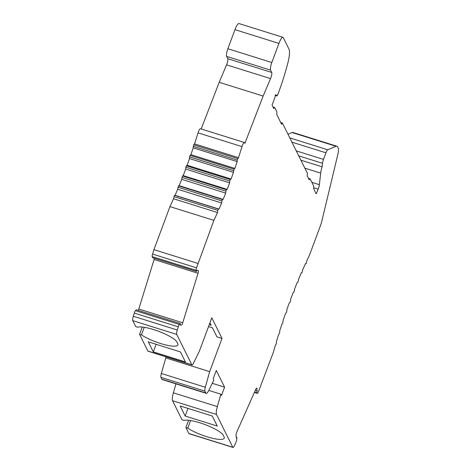 <?xml version="1.0" encoding="UTF-8"?>
<svg xmlns="http://www.w3.org/2000/svg" width="471" height="471" viewBox="0 0 471 471"><rect width="100%" height="100%" fill="white"/><g stroke="black" fill="none" stroke-linecap="round" stroke-linejoin="round"><path stroke-width="0.71" d="M258.279 392.108A2.726 0.612 -72.6 0 1 257.319 393.356A2.726 0.612 -72.6 0 1 257.254 393.314L256.736 392.767L257.16 390.977L256.889 388.498A2.726 0.612 107.4 0 0 256.713 388.128A2.726 0.612 107.4 0 0 255.747 389.376L236.895 431.76A2.726 0.612 107.4 0 0 236.053 435.345L236.324 437.824L236.895 437.388L236.666 439.726A2.455 0.553 -72.6 0 1 235.806 442.64L234.599 445.366A4.545 1.024 -72.6 0 1 232.992 447.45A4.545 1.024 -72.6 0 1 232.804 447.267L216.513 414.474A9.09 2.043 -72.6 0 1 217.343 406.591L220.864 394.186L221.5 395.475L224.59 387.168L216.271 370.424L213.18 378.731L213.822 380.02L209.053 389.906A9.09 2.043 -72.6 0 1 206.192 393.32A9.09 2.043 -72.6 0 1 205.815 392.949L204.909 391.124A4.545 1.024 -72.6 0 1 205.303 387.256L209.666 371.648L222.018 338.425L211.779 317.819L199.421 351.042L193.41 363.329A4.545 1.024 -72.6 0 1 192.009 364.978A4.545 1.024 -72.6 0 1 191.827 364.795L176.725 334.41A4.545 1.024 -72.6 0 1 177.273 330.012L178.262 326.827A2.455 0.553 -72.6 0 1 179.374 324.437L180.34 323.571L180.234 324.943L181.329 325.214A2.726 0.612 107.4 0 0 182.73 322.759L198.05 273.268A2.726 0.612 107.4 0 0 198.267 270.519A2.726 0.612 107.4 0 0 198.262 270.513L197.166 270.242L196.466 271.473L196.16 270.372A2.726 0.612 -72.6 0 1 196.525 267.828L213.899 220.363A145.439 32.717 107.4 0 0 217.49 212.527L217.832 210.349L218.409 209.059L219.009 209.089A145.439 32.717 107.4 0 0 221.623 203.001L221.894 200.929L222.459 199.574L223.119 199.41A145.439 32.717 107.4 0 0 225.68 193.081L225.88 191.126L226.433 189.725L227.146 189.366A145.439 32.717 107.4 0 0 229.642 182.836L229.766 181.005L230.301 179.563L231.061 179.015A145.439 32.717 107.4 0 0 233.481 172.321L234.046 169.16L234.852 168.418A145.439 32.717 107.4 0 0 237.178 161.606L237.149 160.063L238.485 157.65A145.439 32.717 107.4 0 0 241.994 146.611A4.545 1.024 -72.6 0 1 244.355 142.489A4.545 1.024 -72.6 0 1 244.543 142.678L244.885 143.367L263.154 96.06L270.531 78.598A4.545 1.024 107.4 0 0 271.708 72.452L270.554 70.126A6.364 1.431 -72.6 0 1 271.82 62.513L278.926 43.409A9.09 2.043 -72.6 0 1 282.918 37.309A9.09 2.043 -72.6 0 1 283.295 37.674L289 49.155A18.181 4.092 -72.6 0 1 287.722 63.526A72.717 16.355 -72.6 0 1 277.719 94.789A1.819 0.406 -72.6 0 1 276.936 95.966A1.819 0.406 -72.6 0 1 276.86 95.89L276.465 95.089L275.782 95.177L275.529 94.659L274.811 97.797L272.079 105.145L273.763 108.536A2.726 0.612 -72.6 0 1 274.628 107.494A2.726 0.612 -72.6 0 1 274.746 107.6L276.919 111.98L276.742 114.535L281.546 124.203L282.423 123.055L307.51 173.534L307.145 175.712L309.135 179.716L310.195 178.945L313.521 185.639L313.863 189.224L315.976 193.487A4.545 1.024 107.4 0 0 316.165 193.669A4.545 1.024 107.4 0 0 316.306 193.669L318.166 189.142A4.545 1.024 107.4 0 0 319.373 184.691L320.674 173.11A9.09 2.043 -72.6 0 1 322.123 166.828L322.517 163.302A4.545 1.024 -72.6 0 1 323.5 159.41L325.956 152.81A4.545 1.024 -72.6 0 1 327.745 149.784L336.017 146.287A18.181 4.092 -72.6 0 1 336.847 146.204A18.181 4.092 -72.6 0 1 337.595 146.946L338.231 148.224A9.09 2.043 -72.6 0 1 337.795 154.612L321.805 221.229A9.09 2.043 -72.6 0 1 320.433 225.727L309.412 255.359A145.439 32.717 107.4 0 0 307.039 260.275L306.05 263.772L305.502 263.542A145.439 32.717 107.4 0 0 302.859 269.353L301.946 272.821L301.34 272.791A145.439 32.717 107.4 0 0 298.732 278.879L297.896 282.306L297.236 282.465A145.439 32.717 107.4 0 0 294.669 288.8L293.922 292.155L293.209 292.515A145.439 32.717 107.4 0 0 290.707 299.044L290.583 300.875L290.048 302.311L289.288 302.865A145.439 32.717 107.4 0 0 286.868 309.559L286.821 311.249L286.303 312.715L285.497 313.456A145.439 32.717 107.4 0 0 283.177 320.268L282.706 323.306L281.864 324.231A145.439 32.717 107.4 0 0 279.65 331.119L279.75 332.502L278.402 335.111A145.439 32.717 107.4 0 0 276.312 342.034L276.489 343.253L275.146 346.032A145.439 32.717 107.4 0 0 273.392 352.208L258.279 392.108M287.987 134.253L292.061 132.528A18.181 4.092 -72.6 0 1 292.891 132.451L336.847 146.204M322.123 166.828L300.869 160.175M310.195 178.945L308.487 178.409M282.423 123.055L280.716 122.519M275.782 95.177L275.382 95.048M263.154 96.06L219.203 82.307L226.575 64.839A4.545 1.024 107.4 0 0 227.758 58.698L226.604 56.373A6.364 1.431 -72.6 0 1 227.87 48.754L234.97 29.649A9.09 2.043 -72.6 0 1 238.968 23.55L282.918 37.309M201.176 128.977L219.203 82.307M238.485 157.65L194.535 143.891A145.439 32.717 107.4 0 0 198.044 132.857A4.545 1.024 -72.6 0 1 200.405 128.736L244.355 142.489M237.178 161.606L193.222 147.853L193.693 144.815L194.535 143.891M234.852 168.418L190.896 154.665A145.439 32.717 107.4 0 0 193.222 147.853M233.481 172.321L189.53 158.562L189.577 156.872L190.096 155.406L190.896 154.665M231.061 179.015L187.111 165.256A145.439 32.717 107.4 0 0 189.53 158.562M229.642 182.836L185.692 169.077L185.815 167.246L186.351 165.81L187.111 165.256M227.146 189.366L183.19 175.606A145.439 32.717 107.4 0 0 185.692 169.077M225.68 193.081L181.729 179.321L182.477 175.966L183.19 175.606M223.119 199.41L179.163 185.656A145.439 32.717 107.4 0 0 181.729 179.321M221.623 203.001L177.667 189.242L178.503 185.815L179.163 185.656M219.009 209.089L175.059 195.33A145.439 32.717 107.4 0 0 177.667 189.242M217.49 212.527L173.54 198.768L174.453 195.3L175.059 195.33M213.899 220.363L169.943 206.61A145.439 32.717 107.4 0 0 173.54 198.768M197.891 263.419L153.935 249.659L169.943 206.61M196.466 271.473L152.51 257.714L152.204 256.613A2.726 0.612 -72.6 0 1 152.569 254.069L153.935 249.659M138.244 310.395A2.726 0.612 107.4 0 0 138.78 309L154.099 259.509A2.726 0.612 107.4 0 0 154.4 258.308M180.34 323.571L136.384 309.812L135.424 310.677A2.455 0.553 -72.6 0 0 134.306 313.074L178.262 326.827M192.009 364.978L148.059 351.219A4.545 1.024 -72.6 0 1 147.87 351.036L139.563 334.328L141.441 334.91A21.813 4.851 -159.6 0 0 163.449 344.354A21.813 4.851 -159.6 0 0 177.92 344.925A21.813 4.851 -159.6 0 0 177.755 343.671L176.99 342.123A21.813 4.851 -159.6 0 0 158.986 331.449A21.813 4.851 -159.6 0 0 137.597 327.186L135.725 326.597L132.769 320.651A4.545 1.024 -72.6 0 1 133.322 316.253L134.306 313.074M148.3 341.846L153.287 351.89L185.409 361.94L180.417 351.896L148.3 341.846M141.441 334.91L144.267 327.304M139.563 334.328L142.277 327.039M206.192 393.32L162.236 379.561A9.09 2.043 -72.6 0 1 161.865 379.196L160.952 377.365A4.545 1.024 -72.6 0 1 161.347 373.497L166.092 356.865M232.992 447.45L189.042 433.691A4.545 1.024 -72.6 0 1 188.853 433.508L185.898 427.562L187.77 428.145A21.813 4.851 -159.6 0 0 209.778 437.588A21.813 4.851 -159.6 0 0 224.249 438.16A21.813 4.851 -159.6 0 0 224.09 436.905L223.319 435.357A21.813 4.851 -159.6 0 0 205.315 424.683A21.813 4.851 -159.6 0 0 183.931 420.42L182.059 419.832L172.557 400.721A9.09 2.043 -72.6 0 1 173.387 392.832L175.936 383.853M185.898 427.562L188.606 420.273M153.287 351.89L156.113 344.289M185.156 416.023L217.278 426.072L212.286 416.028L180.169 405.973L185.156 416.023L187.982 408.422M187.77 428.145L190.596 420.538M220.864 394.186L208.8 390.412M224.59 387.168L212.238 383.3M209.666 371.648L165.71 357.889M222.018 338.425L216.948 336.836L212.468 327.822L208.518 326.586M209.242 324.637L211.191 325.249L209.948 322.747M236.895 437.388L236.254 437.188M257.16 390.977L255.294 390.394M256.736 392.767L254.546 392.084M257.254 393.314L254.393 392.42L257.319 393.356M306.05 263.766L305.485 263.589L306.05 263.772M336.017 146.287L292.061 132.528M327.745 149.784L289.8 137.903M325.956 152.81L291.914 142.16M323.5 159.41L296.247 150.879M322.517 163.302L298.72 155.854M320.674 173.11L304.831 168.153M319.373 184.691L311.884 182.342M318.166 189.142L313.721 187.752M276.86 95.89L275.258 95.389M278.926 43.409L234.97 29.649M271.82 62.513L227.87 48.754M270.554 70.126L226.604 56.373M271.708 72.452L227.758 58.698M270.531 78.598L226.575 64.839M241.994 146.611L198.044 132.857M237.643 158.574L193.693 144.815M237.149 160.063L193.198 146.31M234.046 169.16L190.096 155.406M233.534 170.632L189.577 156.872M230.301 179.563L186.351 165.81M229.766 181.005L185.815 167.246M226.433 189.725L182.477 175.966M225.88 191.126L181.93 177.367M222.459 199.574L178.503 185.815M221.894 200.929L177.944 187.17M218.409 209.059L174.453 195.3M217.832 210.349L173.881 196.595M196.525 267.828L152.569 254.069M196.16 270.372L152.204 256.613M198.05 273.268L154.099 259.509M182.73 322.759L138.78 309M181.329 325.214L180.24 324.872M179.374 324.437L135.424 310.677M177.273 330.012L133.322 316.253M176.725 334.41L132.769 320.651M191.827 364.795L147.87 351.036M216.513 414.474L172.557 400.721M232.804 447.267L188.853 433.508M217.343 406.591L173.387 392.832M205.815 392.949L161.865 379.196M204.909 391.124L160.952 377.365M205.303 387.256L161.347 373.497M256.889 388.498L256.354 388.328M274.628 107.494L272.992 106.976M276.936 95.966L275.241 95.43"/></g></svg>
